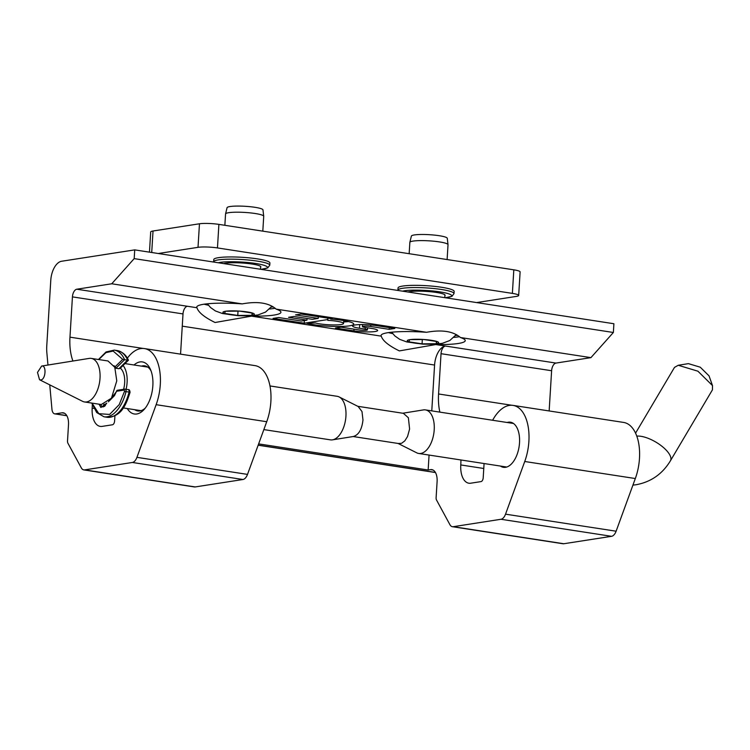 <?xml version="1.0" encoding="UTF-8"?>
<svg xmlns="http://www.w3.org/2000/svg" width="750" height="750" viewBox="0 0 750 750"><rect width="100%" height="100%" fill="white"/><g stroke="black" fill="none" stroke-linecap="round" stroke-linejoin="round"><path stroke-width="1.12" d="M134.719 249.881L134.184 258.628L613.369 332.484L613.903 323.738L134.719 249.881L61.603 261.253A17.709 9.544 98.8 0 0 50.784 280.266L46.772 345.769A28.116 15.15 98.8 0 0 46.866 352.875L47.962 365.034M555.975 363.075A7.134 3.844 -81.2 0 0 551.616 370.734L441.038 353.691A7.134 3.844 98.8 0 1 445.397 346.031L555.975 363.075L590.925 357.638L613.369 332.484M549.15 410.953L551.616 370.734M635.325 478.538A39.844 21.469 -81.2 0 0 623.597 422.428L513.019 405.384A39.844 21.469 98.8 0 1 524.738 461.494L505.538 514.163L616.116 531.206L635.325 478.538L524.738 461.494M429.066 455.062L428.156 470.016L430.594 469.641A13.284 7.153 98.8 0 1 431.812 469.631A13.284 7.153 98.8 0 1 437.1 481.622L436.116 497.681A3.516 1.894 98.8 0 0 436.537 500.044L449.897 524.644A9 4.847 -81.2 0 0 452.409 526.706L562.987 543.75A9 4.847 -81.2 0 0 563.812 543.741L611.559 536.316A9 4.847 -81.2 0 0 616.116 531.206M134.025 364.988A26.344 14.194 98.8 0 1 150.403 369.319A26.344 14.194 98.8 0 1 144.234 409.35A26.344 14.194 98.8 0 1 127.303 408.553M64.369 413.194L61.988 412.828A13.284 7.153 98.8 0 1 63.206 412.819A13.284 7.153 98.8 0 1 68.494 424.809L67.519 440.869A3.516 1.894 98.8 0 0 67.931 443.241L81.291 467.831A9 4.847 98.8 0 0 83.803 469.894A9 4.847 98.8 0 0 84.628 469.894L132.375 462.469L242.953 479.503L195.216 486.938A9 4.847 98.8 0 1 194.381 486.938L83.803 469.894M136.931 457.35L247.509 474.394L266.719 421.725A39.844 21.469 -81.2 0 0 254.991 365.616L144.412 348.572A39.844 21.469 -81.2 0 1 156.141 404.681L136.931 457.35A9 4.847 98.8 0 1 132.375 462.469M144.412 348.572A39.844 21.469 -81.2 0 0 127.341 358.2M114.919 415.809L114.6 421.012A3.516 1.894 98.8 0 1 112.453 424.781L102.094 426.394A20.241 10.903 98.8 0 1 100.237 426.394A20.241 10.903 98.8 0 1 92.175 408.131A41.559 22.387 -81.2 0 0 92.306 404.775M72.919 361.022A42.169 22.716 98.8 0 1 69.966 337.162L72.431 296.878A7.134 3.844 98.8 0 1 76.791 289.219L111.741 283.781L134.184 258.628M49.753 384.853L51.956 409.294A7.031 3.788 98.8 0 0 54.731 413.859L66.844 415.725M61.988 412.828L55.378 413.859A7.031 3.788 98.8 0 1 54.731 413.859M111.741 283.781L242.222 303.891C257.587 301.088 268.894 302.831 276.141 309.122L426.525 332.297C441.891 329.494 453.197 331.238 460.444 337.528L590.925 357.638M460.444 337.528A42.169 5.981 3.5 0 1 465.244 340.65A42.169 5.981 3.5 0 1 458.269 343.481A42.169 5.981 3.5 0 1 435.806 344.55L399.366 350.906C388.706 345.684 382.669 340.763 381.262 336.141A42.169 5.981 3.5 0 1 381.066 335.494A42.169 5.981 3.5 0 1 426.525 332.297M441.038 353.691L438.572 393.975L511.819 405.262M439.856 412.125A42.169 22.716 98.8 0 1 438.572 393.975M460.922 459.966A41.559 22.387 98.8 0 1 460.781 464.944L483.769 468.488M484.078 463.538L483.197 477.816A3.516 1.894 98.8 0 1 481.05 481.594L470.7 483.206A20.241 10.903 98.8 0 1 468.844 483.206A20.241 10.903 98.8 0 1 460.781 464.944M492.628 420.262A39.844 21.469 98.8 0 1 513.019 405.384M452.409 526.706A9 4.847 -81.2 0 0 453.234 526.697L500.972 519.272A9 4.847 -81.2 0 0 505.538 514.163M151.041 370.903A22.828 12.3 -81.2 0 0 144.75 365.841A22.828 12.3 -81.2 0 0 142.65 365.85A22.828 12.3 -81.2 0 0 141.459 366.131M134.747 409.697A22.828 12.3 -81.2 0 0 137.794 410.963A22.828 12.3 -81.2 0 0 145.322 408.028M276.141 309.122A42.169 5.981 3.5 0 1 280.941 312.244A42.169 5.981 3.5 0 1 273.966 315.075A42.169 5.981 3.5 0 1 251.503 316.144L215.062 322.5C204.403 317.278 198.375 312.356 196.959 307.734A42.169 5.981 3.5 0 1 196.762 307.097A42.169 5.981 3.5 0 1 242.222 303.891M180.553 354.141L183.009 313.922L72.431 296.878M453.891 337.378A42.169 5.981 -176.5 0 0 458.672 336.816A42.169 5.981 -176.5 0 0 459.497 336.684M388.434 332.606A42.169 5.981 -176.5 0 0 392.738 333.637M348.225 321.497A25.556 3.628 3.5 0 1 353.747 324.122A25.556 3.628 3.5 0 1 335.409 326.475A25.556 3.628 3.5 0 1 306.872 323.269L315.422 322.978A15.337 2.175 -176.5 0 0 332.541 324.909A15.337 2.175 -176.5 0 0 343.547 323.494A15.337 2.175 -176.5 0 0 327.806 320.353L327.656 319.575L304.228 323.212L273.047 318.412L278.672 317.531L301.341 321.028L306.975 320.156L288.553 317.316L293.981 316.472L312.394 319.312L318.225 318.403L295.556 314.906L301.181 314.034L332.362 318.834L330.741 319.088A25.556 3.628 3.5 0 1 331.669 319.163A25.059 3.553 3.5 0 1 348.225 321.497M364.022 327.262L373.359 328.706A15.337 2.175 3.5 0 1 377.653 330.497A15.337 2.175 3.5 0 1 369.534 331.913A15.337 2.175 3.5 0 1 353.897 330.872L335.447 328.031L341.072 327.15L359.531 330A5.109 0.722 -176.5 0 0 364.744 330.347A5.109 0.722 -176.5 0 0 367.444 329.869A5.109 0.722 -176.5 0 0 365.156 329.119L359.466 328.247A15.337 2.175 3.5 0 1 352.603 325.997A15.337 2.175 3.5 0 1 360.722 324.572A15.337 2.175 3.5 0 1 376.35 325.622L394.809 328.463L389.175 329.334L370.725 326.494A5.353 0.759 -176.5 0 0 365.269 326.128A5.353 0.759 -176.5 0 0 362.438 326.625A5.353 0.759 -176.5 0 0 364.022 327.262M269.587 308.972A42.169 5.981 -176.5 0 0 274.369 308.409A42.169 5.981 -176.5 0 0 275.194 308.278M204.131 304.2A42.169 5.981 -176.5 0 0 208.434 305.231M507.141 422.494A22.828 12.3 98.8 0 1 510.422 422.203A22.828 12.3 98.8 0 1 519.516 442.809A22.828 12.3 98.8 0 1 503.475 467.325A22.828 12.3 98.8 0 1 500.428 466.059M435.806 344.55L445.397 346.031A17.709 9.544 -81.2 0 0 434.578 365.044L431.775 410.878M428.156 470.016L258.637 443.888M76.791 289.219L187.369 306.262A7.134 3.844 -81.2 0 0 183.009 313.922M247.509 474.394A9 4.847 98.8 0 1 242.953 479.503M457.519 335.259L455.541 335.559M343.641 321.947A25.556 3.628 -176.5 0 0 348.516 321.572M330.769 318.591L330.741 319.088M318.337 316.678L318.225 318.403M307.078 318.488L306.975 320.156M304.387 320.55L304.228 323.212M327.741 318.122L327.656 319.575M327.938 318.159L327.806 320.353M389.288 327.609L389.175 329.334M273.216 306.853L271.238 307.162M263.85 429.6L330.441 439.856A22.041 11.878 -81.2 0 0 332.503 439.847A22.041 11.878 -81.2 0 0 345.534 419.887A22.041 11.878 -81.2 0 0 339.122 396.928A22.041 11.878 -81.2 0 0 337.153 396.3L269.953 385.941M123.066 365.494A22.041 11.878 98.8 0 1 126.094 389.278M120.328 368.175A17.616 9.487 98.8 0 1 123.6 389.306M353.616 436.416C358.809 434.756 361.931 429.272 362.972 419.962L361.997 411.562L358.228 406.584M84.534 401.962L101.288 404.541L111.45 398.184L116.775 380.869L114.778 367.275L108 360.975L91.247 358.397A22.041 11.878 98.8 0 1 99.619 381.984A22.041 11.878 98.8 0 1 84.534 401.962A22.041 11.878 98.8 0 1 82.566 401.325L39.544 379.734L37.5 372.413L41.662 366.047C46.678 364.847 45.778 379.575 40.819 379.931L39.544 379.725M403.387 413.334L408.375 417.75L409.603 429.028L407.541 436.5L404.841 440.841L401.606 443.297L398.334 443.494M41.653 366.047L89.184 358.406A22.041 11.878 98.8 0 1 89.222 358.397A22.041 11.878 98.8 0 1 91.247 358.397M398.081 443.456L416.756 452.831A22.041 11.878 -81.2 0 0 418.716 453.469A22.041 11.878 -81.2 0 0 434.213 429.797A22.041 11.878 -81.2 0 0 425.438 409.903A22.041 11.878 -81.2 0 0 423.412 409.913A22.041 11.878 -81.2 0 0 423.375 409.913L402.741 413.231M636.778 436.134A22.041 8.644 -149.4 0 1 660.319 445.031A22.041 8.644 -149.4 0 1 670.434 460.772L712.434 389.841L712.5 385.594L697.913 371.194L678.244 365.269L674.503 367.378L635.55 433.163M712.5 385.594L709.041 375.872L700.256 367.2L688.416 363.637L678.263 365.269M114.281 350.109A33.731 18.178 -81.2 0 1 124.622 359.7L122.709 359.353L115.097 366.797L115.903 368.241L124.622 359.7L127.669 360.169A33.731 18.178 -81.2 0 0 117.319 350.578L114.281 350.109L106.05 351.947L98.466 359.503M117.422 390.309L116.784 391.219L117.188 390.3L124.725 389.128A1.125 0.938 81.2 0 0 123.956 390.103A1.125 0.609 98.8 0 1 124.453 391.481L119.231 404.587L109.612 414.441L98.822 413.681L92.044 403.116M114.741 367.2L115.903 368.241L118.941 368.709L120.281 368.222L128.419 360.253C126.337 355.191 122.634 351.975 117.319 350.578M127.537 360.094L118.941 368.709M129.741 392.109L124.453 391.481M454.012 293.616L454.153 291.394A28.116 3.994 -176.5 0 0 434.288 286.341A28.116 3.994 -176.5 0 0 402.684 286.069A28.116 3.994 -176.5 0 0 398.034 287.963L397.894 290.184A28.116 3.994 3.5 0 1 402.553 288.291A28.116 3.994 3.5 0 1 434.156 288.562A28.116 3.994 3.5 0 1 454.012 293.616L451.959 296.325L445.312 297.75M269.766 265.219L269.897 262.997A28.116 3.994 -176.5 0 0 250.031 257.944A28.116 3.994 -176.5 0 0 218.428 257.672A28.116 3.994 -176.5 0 0 213.778 259.556L213.647 261.778A28.116 3.994 3.5 0 1 218.297 259.894A28.116 3.994 3.5 0 1 249.9 260.166A28.116 3.994 3.5 0 1 269.766 265.219L267.703 267.928L261.056 269.353M158.287 253.509L198.019 247.331A14.053 1.997 3.5 0 1 217.463 247.931L512.381 293.391A14.053 1.997 3.5 0 1 518.672 295.453A14.053 1.997 3.5 0 1 516.347 296.4L476.616 302.578M518.672 295.453L520.116 271.894A14.053 1.997 -176.5 0 0 513.816 269.831L218.897 224.381A14.053 1.997 -176.5 0 0 199.462 223.781L153.028 231A14.053 1.997 -176.5 0 0 150.703 231.947L149.466 252.15M402.478 291.15L404.288 290.803C411.337 289.547 429.3 290.147 440.062 291.9C450.994 293.606 455.981 296.278 447.356 297.441L445.106 297.722M218.222 262.753L220.031 262.397C227.081 261.15 245.044 261.75 255.806 263.503C266.737 265.209 271.725 267.881 263.1 269.034L260.85 269.325M407.981 291.994A19.341 2.747 3.5 0 1 429.666 291.656A19.341 2.747 3.5 0 1 445.125 295.303A19.341 2.747 3.5 0 1 444.9 295.678M223.734 263.597A19.341 2.747 3.5 0 1 245.419 263.259A19.341 2.747 3.5 0 1 260.869 266.897A19.341 2.747 3.5 0 1 260.597 267.328M447.113 259.556L448.022 244.716A19.116 2.709 -176.5 0 0 448.012 244.65A19.116 2.709 -176.5 0 0 439.462 241.913A19.116 2.709 -176.5 0 0 420.188 240.609A19.116 2.709 -176.5 0 0 409.866 242.316A19.116 2.709 -176.5 0 0 409.856 242.381L409.163 253.706M448.012 244.65L447.281 238.284A17.991 2.55 -176.5 0 0 429.478 234.703A17.991 2.55 -176.5 0 0 411.375 236.091L409.866 242.316M422.062 343.847L408.956 341.831L409.631 339.637L423.816 339.516L436.922 341.541L436.238 343.734L422.062 343.847L422.325 339.534M436.378 341.456L436.238 343.734M262.809 231.15L263.719 216.309A19.116 2.709 -176.5 0 0 263.719 216.244A19.116 2.709 -176.5 0 0 255.159 213.506A19.116 2.709 -176.5 0 0 235.884 212.203A19.116 2.709 -176.5 0 0 225.562 213.909A19.116 2.709 -176.5 0 0 225.553 213.975L224.859 225.3M263.719 216.244L262.978 209.878A17.991 2.55 -176.5 0 0 245.175 206.297A17.991 2.55 -176.5 0 0 227.072 207.684L225.562 213.909M237.759 315.441L224.653 313.425L225.328 311.231L239.512 311.119L252.619 313.134L251.944 315.328L237.759 315.441L238.022 311.128M252.075 313.05L251.944 315.328M432.975 470.006L430.594 469.641M563.812 543.741L453.234 526.697M500.972 519.272L611.559 536.316M187.369 306.262L196.959 307.734M69.966 337.162L143.212 348.45M92.175 408.131L93.872 408.394M156.141 404.681L266.719 421.725M195.216 486.938L84.628 469.894M251.503 316.144L381.262 336.141M55.378 413.859L66.778 415.613M258.188 445.116L435.384 472.425M353.897 330.872L354.009 329.147M370.725 326.494L370.819 324.966M359.691 324.6L359.466 328.247M365.259 327.459L365.156 329.119M434.578 365.044L182.259 326.156M108.431 401.822L116.784 391.219L123.956 390.103M99.028 404.194L100.903 407.494L106.744 403.144M115.097 366.797L113.991 365.719M98.766 359.55L105.928 352.631L113.156 351.075L122.709 359.353M91.753 403.069L96.703 412.556L103.997 416.794A33.731 18.178 -81.2 0 0 125.953 391.922A2.25 1.209 -81.2 0 0 125.175 389.128A2.25 1.209 -81.2 0 0 124.969 389.128A1.125 0.938 81.2 0 0 124.725 389.128L128.212 389.597A2.25 1.209 -81.2 0 0 128.006 389.597M106.472 403.312L105.019 405.872L103.031 406.95A6.75 3.637 98.8 0 1 100.744 404.456M107.044 417.262A33.731 18.178 -81.2 0 0 128.991 392.391A2.25 1.209 -81.2 0 0 128.963 390.384A2.25 1.209 -81.2 0 0 128.212 389.597C129.225 389.363 129.834 390.291 130.05 392.372C125.906 405.3 121.303 416.906 107.044 417.262L103.997 416.794M103.65 404.475A6.75 3.637 -81.2 0 0 104.513 406.378M198.019 247.331L199.462 223.781M153.028 231L151.716 252.497M513.816 269.831L512.381 293.391M218.897 224.381L217.463 247.931M435.816 343.744A15.741 2.231 3.5 0 1 414.272 343.031A15.741 2.231 3.5 0 1 409.613 339.703M410.053 339.628A15.741 2.231 3.5 0 1 431.606 340.341A15.741 2.231 3.5 0 1 436.266 343.669M251.512 315.338A15.741 2.231 3.5 0 1 229.969 314.625A15.741 2.231 3.5 0 1 225.309 311.297M225.75 311.222A15.741 2.231 3.5 0 1 247.303 311.934A15.741 2.231 3.5 0 1 251.962 315.262M258.159 445.209L435.45 472.538M343.725 320.597L343.547 323.494M362.569 324.572L362.438 326.625M367.575 327.816L367.444 329.869M147.787 367.106L125.006 363.6M141.075 410.672L123.291 407.934M358.256 406.537L339.122 396.928M353.644 436.453L332.503 439.847M403.669 413.372L357.797 406.303M399 443.597L353.137 436.528M418.716 453.469L506.756 467.034M425.438 409.903L513.469 423.469M670.434 460.772C662.381 474.047 650.906 482.034 636.009 484.753L632.916 485.128M109.584 400.631L114.488 395.606L116.775 390.647M104.944 405.966L104.494 404.25M444.778 297.666L444.947 294.891M391.688 332.203L394.847 335.925L399.694 339.347L406.744 341.925L422.559 344.109L434.034 344.288L442.303 343.35L449.803 340.519L456.309 334.556M260.475 269.259L260.653 266.447M207.384 303.797L210.544 307.519L215.391 310.941L222.441 313.519L238.256 315.703L249.731 315.881L258.009 314.944L265.5 312.113L272.006 306.15"/></g></svg>
